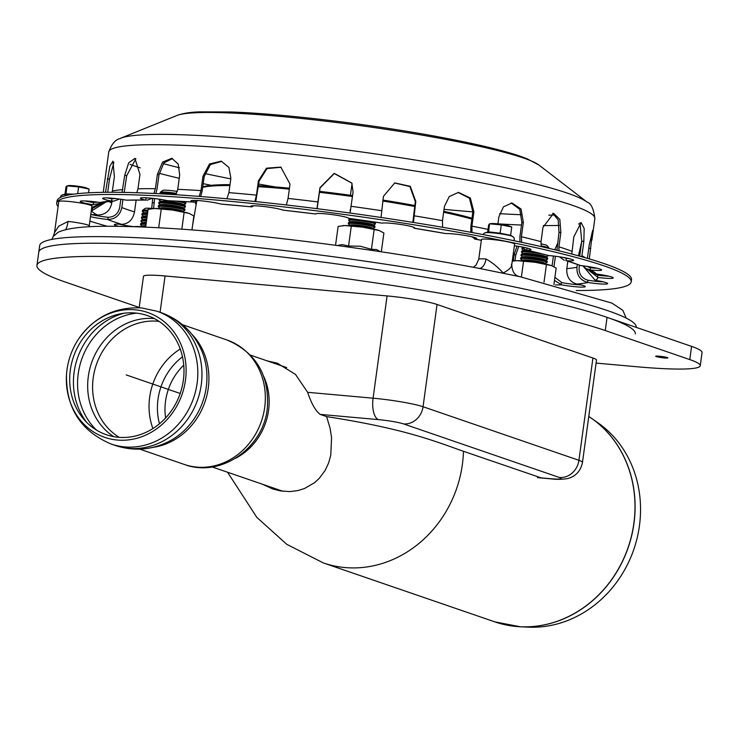 <?xml version="1.0" encoding="UTF-8"?>
<svg xmlns="http://www.w3.org/2000/svg" width="739" height="739" viewBox="0 0 739 739"><rect width="100%" height="100%" fill="white"/><g stroke="black" fill="none" stroke-linecap="round" stroke-linejoin="round"><path stroke-width="1.11" d="M73.715 194.163L65.605 193.84L61.032 195.576L60.275 197.544M68.921 185.581A9.478 0.905 7.8 0 1 77.771 186.21A9.478 0.905 7.8 0 1 86.454 187.983L89.068 189.045L78.602 186.912L67.055 185.868L68.921 185.581M65.004 194.015L65.974 186.967L67.055 185.868L65.919 194.172M77.669 193.673L78.602 186.912M88.551 192.824L89.068 189.045M488.59 232.157L489.514 223.797L491.601 223.566A9.478 0.905 7.8 0 1 492.608 223.52A9.478 0.905 7.8 0 1 501.504 224.342A9.478 0.905 7.8 0 1 509.125 225.968L511.739 227.03L510.603 235.325L500.137 233.191L488.276 231.824L483.999 233.302L483.075 234.586M500.137 233.191L501.273 224.896L489.726 223.852L488.645 224.952L487.675 232M511.739 227.03L501.273 224.896M152.862 208.555A11.15 1.072 -172.2 0 0 145.075 208.416A11.15 1.072 -172.2 0 1 152.862 208.555A11.15 1.072 -172.2 0 0 145.075 208.416L142.572 210.292A13.385 1.284 -172.2 0 0 142.498 210.412L142.35 211.511A13.385 1.284 -172.2 0 0 142.562 211.788A13.385 1.284 -172.2 0 1 142.35 211.511A13.385 1.284 -172.2 0 0 142.562 211.788L144.197 212.878M147.994 210.125A13.385 1.284 -172.2 0 0 142.572 210.292A13.385 1.284 -172.2 0 1 147.994 210.125A13.385 1.284 -172.2 0 0 142.572 210.292A13.385 1.284 -172.2 0 0 142.498 210.412L142.35 211.511A13.385 1.284 -172.2 0 1 147.846 211.225A13.385 1.284 -172.2 0 0 142.35 211.511A13.385 1.284 -172.2 0 1 147.846 211.225M147.661 212.601A11.15 1.072 -172.2 0 0 144.641 212.74A11.15 1.072 -172.2 0 1 147.661 212.601A11.15 1.072 -172.2 0 0 144.641 212.74L142.331 213.497A13.385 1.284 -172.2 0 0 142.045 213.71L141.897 214.809A13.385 1.284 -172.2 0 0 142.11 215.086A13.385 1.284 -172.2 0 1 141.897 214.809A13.385 1.284 -172.2 0 0 142.11 215.086L143.754 216.185M147.551 213.423A13.385 1.284 -172.2 0 0 142.331 213.497A13.385 1.284 -172.2 0 1 147.551 213.423A13.385 1.284 -172.2 0 0 142.331 213.497A13.385 1.284 -172.2 0 0 142.045 213.71L141.897 214.809A13.385 1.284 -172.2 0 1 147.394 214.522A13.385 1.284 -172.2 0 0 141.897 214.809A13.385 1.284 -172.2 0 1 147.394 214.522M147.209 215.899A11.15 1.072 -172.2 0 0 144.17 216.037A11.15 1.072 -172.2 0 1 147.209 215.899A11.15 1.072 -172.2 0 0 144.17 216.037L141.842 216.86A13.385 1.284 -172.2 0 0 141.583 217.063L141.445 218.107A13.385 1.284 -172.2 0 0 141.657 218.384A13.385 1.284 -172.2 0 1 141.445 218.107A13.385 1.284 -172.2 0 0 141.657 218.384L143.292 219.483M147.089 216.776A13.385 1.284 -172.2 0 0 141.842 216.86A13.385 1.284 -172.2 0 1 147.089 216.776A13.385 1.284 -172.2 0 0 141.842 216.86A13.385 1.284 -172.2 0 0 141.583 217.063L141.445 218.107A13.385 1.284 -172.2 0 1 146.941 217.82A13.385 1.284 -172.2 0 0 141.445 218.107A13.385 1.284 -172.2 0 1 146.941 217.82M146.756 219.197A11.15 1.072 -172.2 0 0 143.736 219.335A11.15 1.072 -172.2 0 1 146.756 219.197A11.15 1.072 -172.2 0 0 143.736 219.335L141.426 220.093A13.385 1.284 -172.2 0 0 141.14 220.305L140.992 221.404A13.385 1.284 -172.2 0 0 141.204 221.682A13.385 1.284 -172.2 0 1 140.992 221.404A13.385 1.284 -172.2 0 0 141.204 221.682L142.839 222.781M146.645 220.019A13.385 1.284 -172.2 0 0 141.426 220.093A13.385 1.284 -172.2 0 1 146.645 220.019A13.385 1.284 -172.2 0 0 141.426 220.093A13.385 1.284 -172.2 0 0 141.14 220.305L140.992 221.404A13.385 1.284 -172.2 0 1 146.488 221.118A13.385 1.284 -172.2 0 0 140.992 221.404A13.385 1.284 -172.2 0 1 146.488 221.118M146.304 222.494A11.15 1.072 -172.2 0 0 143.283 222.633A11.15 1.072 -172.2 0 1 146.304 222.494A11.15 1.072 -172.2 0 0 143.283 222.633L140.973 223.39A13.385 1.284 -172.2 0 0 140.687 223.603L140.539 224.702A13.385 1.284 -172.2 0 0 140.752 224.979A13.385 1.284 -172.2 0 1 140.539 224.702A13.385 1.284 -172.2 0 0 140.752 224.979L142.387 226.079M146.193 223.317A13.385 1.284 -172.2 0 0 140.973 223.39A13.385 1.284 -172.2 0 1 146.193 223.317A13.385 1.284 -172.2 0 0 140.973 223.39A13.385 1.284 -172.2 0 0 140.687 223.603L140.539 224.702A13.385 1.284 -172.2 0 1 146.036 224.416A13.385 1.284 -172.2 0 0 140.539 224.702A13.385 1.284 -172.2 0 1 146.036 224.416M145.851 225.801A11.15 1.072 -172.2 0 0 142.83 225.931A11.15 1.072 -172.2 0 1 145.851 225.801A11.15 1.072 -172.2 0 0 142.83 225.931L140.77 226.605M145.74 226.614A13.385 1.284 -172.2 0 0 140.853 226.614A13.385 1.284 -172.2 0 1 145.74 226.614A13.385 1.284 -172.2 0 0 140.853 226.614M142.572 210.292L145.075 208.416L142.572 210.292A13.385 1.284 -172.2 0 0 142.498 210.412L142.35 211.511M142.331 213.497L144.641 212.74L142.331 213.497A13.385 1.284 -172.2 0 0 142.045 213.71L141.897 214.809M141.842 216.86L144.17 216.037L141.842 216.86A13.385 1.284 -172.2 0 0 141.583 217.063L141.445 218.107M141.426 220.093L143.736 219.335L141.426 220.093A13.385 1.284 -172.2 0 0 141.14 220.305L140.992 221.404M140.973 223.39L143.283 222.633L140.973 223.39A13.385 1.284 -172.2 0 0 140.687 223.603L140.539 224.702M177.277 191.456A11.15 1.072 -172.2 0 0 162.829 190.403A11.15 1.072 -172.2 0 1 177.277 191.456A11.15 1.072 -172.2 0 0 162.829 190.403L160.335 192.288A13.385 1.284 -172.2 0 0 160.252 192.399L160.104 193.498A13.385 1.284 -172.2 0 0 160.317 193.775A13.385 1.284 -172.2 0 1 160.104 193.498A13.385 1.284 -172.2 0 0 160.317 193.775L160.354 193.794M176.556 193.369A13.385 1.284 -172.2 0 0 160.335 192.288A13.385 1.284 -172.2 0 1 176.556 193.369A13.385 1.284 -172.2 0 0 160.335 192.288A13.385 1.284 -172.2 0 0 160.252 192.399L160.104 193.498A13.385 1.284 -172.2 0 1 176.002 194.403A13.385 1.284 -172.2 0 0 160.104 193.498A13.385 1.284 -172.2 0 1 176.002 194.403M183.568 204.555L185.434 203.936A13.385 1.284 -172.2 0 0 185.711 203.724L185.858 202.68A13.385 1.284 -172.2 0 0 185.665 202.412A13.385 1.284 -172.2 0 1 185.858 202.68A13.385 1.284 -172.2 0 0 185.665 202.412A13.385 1.284 -172.2 0 0 183.429 201.59A13.385 1.284 -172.2 0 1 185.665 202.412A13.385 1.284 -172.2 0 0 183.429 201.59M185.711 203.724L185.858 202.68L185.711 203.724A13.385 1.284 -172.2 0 1 185.434 203.936A13.385 1.284 -172.2 0 0 185.711 203.724A13.385 1.284 -172.2 0 0 176.482 201.22A13.385 1.284 -172.2 0 1 185.711 203.724A13.385 1.284 -172.2 0 0 176.482 201.22M162.497 199.706A13.385 1.284 -172.2 0 0 159.199 200.093A13.385 1.284 -172.2 0 1 162.497 199.706A13.385 1.284 -172.2 0 0 159.199 200.093A13.385 1.284 -172.2 0 0 159.412 200.371A13.385 1.284 -172.2 0 1 159.199 200.093A13.385 1.284 -172.2 0 0 159.412 200.371L161.047 201.47M183.115 207.853L184.981 207.234A13.385 1.284 -172.2 0 0 185.258 207.031L185.415 205.922A13.385 1.284 -172.2 0 0 185.193 205.645A13.385 1.284 -172.2 0 1 185.415 205.922A13.385 1.284 -172.2 0 0 185.193 205.645L183.17 204.297A11.15 1.072 -172.2 0 0 172.455 201.95A11.15 1.072 -172.2 0 0 161.49 201.322A11.15 1.072 -172.2 0 1 172.455 201.95A11.15 1.072 -172.2 0 1 183.17 204.297A11.15 1.072 -172.2 0 0 172.455 201.95A11.15 1.072 -172.2 0 0 161.49 201.322L159.181 202.08A13.385 1.284 -172.2 0 0 158.894 202.292L158.746 203.391A13.385 1.284 -172.2 0 0 158.959 203.678A13.385 1.284 -172.2 0 1 158.746 203.391A13.385 1.284 -172.2 0 0 158.959 203.678L160.594 204.768M185.193 205.645A13.385 1.284 -172.2 0 0 172.326 202.837A13.385 1.284 -172.2 0 0 159.181 202.08A13.385 1.284 -172.2 0 1 172.326 202.837A13.385 1.284 -172.2 0 1 185.193 205.645L183.17 204.297L185.193 205.645A13.385 1.284 -172.2 0 0 172.326 202.837A13.385 1.284 -172.2 0 0 159.181 202.08A13.385 1.284 -172.2 0 0 158.894 202.292L158.746 203.391A13.385 1.284 -172.2 0 1 172.178 203.936A13.385 1.284 -172.2 0 1 185.258 207.031A13.385 1.284 -172.2 0 0 172.178 203.936A13.385 1.284 -172.2 0 0 158.746 203.391A13.385 1.284 -172.2 0 1 172.178 203.936A13.385 1.284 -172.2 0 1 185.258 207.031A13.385 1.284 -172.2 0 1 184.981 207.234A13.385 1.284 -172.2 0 0 185.258 207.031L185.415 205.922L185.258 207.031M182.662 211.151L184.528 210.532A13.385 1.284 -172.2 0 0 184.805 210.329L184.962 209.229A13.385 1.284 -172.2 0 0 184.741 208.943A13.385 1.284 -172.2 0 1 184.962 209.229A13.385 1.284 -172.2 0 0 184.741 208.943L182.718 207.594A11.15 1.072 -172.2 0 0 172.002 205.248A11.15 1.072 -172.2 0 0 161.037 204.62A11.15 1.072 -172.2 0 1 172.002 205.248A11.15 1.072 -172.2 0 1 182.718 207.594A11.15 1.072 -172.2 0 0 172.002 205.248A11.15 1.072 -172.2 0 0 161.037 204.62L158.728 205.387A13.385 1.284 -172.2 0 0 158.442 205.59L158.294 206.689A13.385 1.284 -172.2 0 0 158.506 206.975A13.385 1.284 -172.2 0 1 158.294 206.689A13.385 1.284 -172.2 0 0 158.506 206.975L160.141 208.065M184.741 208.943A13.385 1.284 -172.2 0 0 171.873 206.135A13.385 1.284 -172.2 0 0 158.728 205.387A13.385 1.284 -172.2 0 1 171.873 206.135A13.385 1.284 -172.2 0 1 184.741 208.943L182.718 207.594L184.741 208.943A13.385 1.284 -172.2 0 0 171.873 206.135A13.385 1.284 -172.2 0 0 158.728 205.387A13.385 1.284 -172.2 0 0 158.442 205.59L158.294 206.689A13.385 1.284 -172.2 0 1 171.725 207.243A13.385 1.284 -172.2 0 1 184.805 210.329A13.385 1.284 -172.2 0 0 171.725 207.243A13.385 1.284 -172.2 0 0 158.294 206.689A13.385 1.284 -172.2 0 1 171.725 207.243A13.385 1.284 -172.2 0 1 184.805 210.329A13.385 1.284 -172.2 0 1 184.528 210.532A13.385 1.284 -172.2 0 0 184.805 210.329L184.962 209.229L184.805 210.329M184.066 212.093L182.274 210.892A11.15 1.072 -172.2 0 0 171.55 208.546A11.15 1.072 -172.2 0 0 160.585 207.918A11.15 1.072 -172.2 0 1 171.55 208.546A11.15 1.072 -172.2 0 1 182.274 210.892A11.15 1.072 -172.2 0 0 171.55 208.546A11.15 1.072 -172.2 0 0 160.585 207.918L158.534 208.601M183.993 212.084A13.385 1.284 -172.2 0 0 171.43 209.442A13.385 1.284 -172.2 0 0 158.608 208.601A13.385 1.284 -172.2 0 1 171.43 209.442A13.385 1.284 -172.2 0 1 183.993 212.084A13.385 1.284 -172.2 0 0 171.43 209.442A13.385 1.284 -172.2 0 0 158.608 208.601M160.335 192.288L162.829 190.403L160.335 192.288A13.385 1.284 -172.2 0 0 160.252 192.399L160.104 193.498M159.181 202.08L161.49 201.322L159.181 202.08A13.385 1.284 -172.2 0 0 158.894 202.292L158.746 203.391M158.728 205.387L161.037 204.62L158.728 205.387A13.385 1.284 -172.2 0 0 158.442 205.59L158.294 206.689M350.702 209.22A13.385 1.284 -172.2 0 0 350.36 209.359A13.385 1.284 -172.2 0 1 350.702 209.22A13.385 1.284 -172.2 0 0 350.36 209.359A13.385 1.284 -172.2 0 0 350.323 209.386A13.385 1.284 -172.2 0 0 350.277 209.479L350.129 210.578A13.385 1.284 -172.2 0 0 350.341 210.855A13.385 1.284 -172.2 0 1 350.129 210.578A13.385 1.284 -172.2 0 0 350.341 210.855L350.434 210.92M350.526 210.329A13.385 1.284 -172.2 0 0 350.175 210.486A13.385 1.284 -172.2 0 1 350.526 210.329A13.385 1.284 -172.2 0 0 350.175 210.486A13.385 1.284 -172.2 0 0 350.129 210.578A13.385 1.284 -172.2 0 1 350.175 210.486A13.385 1.284 -172.2 0 0 350.129 210.578L350.277 209.479L350.129 210.578M353.168 219.012A13.385 1.284 -172.2 0 0 349.205 219.16A13.385 1.284 -172.2 0 1 353.168 219.012A13.385 1.284 -172.2 0 0 349.205 219.16A13.385 1.284 -172.2 0 0 348.965 219.289A13.385 1.284 -172.2 0 0 348.919 219.372L348.771 220.471A13.385 1.284 -172.2 0 0 348.984 220.749A13.385 1.284 -172.2 0 1 348.771 220.471A13.385 1.284 -172.2 0 0 348.984 220.749L350.619 221.848M373.14 224.933L375.006 224.314A13.385 1.284 -172.2 0 0 375.283 224.102L375.44 223.002A13.385 1.284 -172.2 0 0 375.218 222.725A13.385 1.284 -172.2 0 1 375.44 223.002A13.385 1.284 -172.2 0 0 375.218 222.725A13.385 1.284 -172.2 0 0 372.539 221.783A13.385 1.284 -172.2 0 1 375.218 222.725A13.385 1.284 -172.2 0 0 372.539 221.783M375.283 224.102A13.385 1.284 -172.2 0 0 362.673 221.081A13.385 1.284 -172.2 0 0 348.817 220.388A13.385 1.284 -172.2 0 1 362.673 221.081A13.385 1.284 -172.2 0 1 375.283 224.102L375.44 223.002L375.283 224.102A13.385 1.284 -172.2 0 1 375.006 224.314A13.385 1.284 -172.2 0 0 375.283 224.102A13.385 1.284 -172.2 0 0 362.673 221.081A13.385 1.284 -172.2 0 0 348.817 220.388A13.385 1.284 -172.2 0 0 348.771 220.471A13.385 1.284 -172.2 0 1 348.817 220.388A13.385 1.284 -172.2 0 0 348.771 220.471L348.919 219.372L348.771 220.471M372.687 228.231L374.553 227.612A13.385 1.284 -172.2 0 0 374.83 227.4L374.987 226.3A13.385 1.284 -172.2 0 0 374.765 226.023A13.385 1.284 -172.2 0 1 374.987 226.3A13.385 1.284 -172.2 0 0 374.765 226.023L372.742 224.665A11.15 1.072 -172.2 0 0 362.027 222.328A11.15 1.072 -172.2 0 0 351.062 221.7A11.15 1.072 -172.2 0 1 362.027 222.328A11.15 1.072 -172.2 0 1 372.742 224.665A11.15 1.072 -172.2 0 0 362.027 222.328A11.15 1.072 -172.2 0 0 351.062 221.7L348.753 222.457A13.385 1.284 -172.2 0 0 348.512 222.587A13.385 1.284 -172.2 0 0 348.466 222.67L348.318 223.769A13.385 1.284 -172.2 0 0 348.531 224.046A13.385 1.284 -172.2 0 1 348.318 223.769A13.385 1.284 -172.2 0 0 348.531 224.046L350.166 225.146M374.765 226.023A13.385 1.284 -172.2 0 0 361.898 223.215A13.385 1.284 -172.2 0 0 348.753 222.457A13.385 1.284 -172.2 0 1 361.898 223.215A13.385 1.284 -172.2 0 1 374.765 226.023L372.742 224.665L374.765 226.023A13.385 1.284 -172.2 0 0 361.898 223.215A13.385 1.284 -172.2 0 0 348.753 222.457A13.385 1.284 -172.2 0 0 348.512 222.587A13.385 1.284 -172.2 0 0 348.466 222.67L348.318 223.769A13.385 1.284 -172.2 0 1 348.365 223.686A13.385 1.284 -172.2 0 0 348.318 223.769A13.385 1.284 -172.2 0 1 348.365 223.686A13.385 1.284 -172.2 0 1 362.221 224.379A13.385 1.284 -172.2 0 1 374.83 227.4A13.385 1.284 -172.2 0 0 362.221 224.379A13.385 1.284 -172.2 0 0 348.365 223.686A13.385 1.284 -172.2 0 1 362.221 224.379A13.385 1.284 -172.2 0 1 374.83 227.4A13.385 1.284 -172.2 0 1 374.553 227.612A13.385 1.284 -172.2 0 0 374.83 227.4L374.987 226.3L374.83 227.4M374.091 229.173L372.29 227.963A11.15 1.072 -172.2 0 0 361.574 225.626A11.15 1.072 -172.2 0 0 350.609 224.998A11.15 1.072 -172.2 0 1 361.574 225.626A11.15 1.072 -172.2 0 1 372.29 227.963A11.15 1.072 -172.2 0 0 361.574 225.626A11.15 1.072 -172.2 0 0 350.609 224.998L348.559 225.672M374.017 229.155A13.385 1.284 -172.2 0 0 361.445 226.513A13.385 1.284 -172.2 0 0 348.632 225.681A13.385 1.284 -172.2 0 1 361.445 226.513A13.385 1.284 -172.2 0 1 374.017 229.155A13.385 1.284 -172.2 0 0 361.445 226.513A13.385 1.284 -172.2 0 0 348.632 225.681M348.753 222.457L351.062 221.7L348.753 222.457A13.385 1.284 -172.2 0 0 348.512 222.587A13.385 1.284 -172.2 0 0 348.466 222.67L348.318 223.769M549.031 248.415L549.059 248.193A13.385 1.284 -172.2 0 0 549.012 248.064A13.385 1.284 -172.2 0 1 549.059 248.193A13.385 1.284 -172.2 0 0 549.012 248.064L547.109 245.588A11.15 1.072 -172.2 0 0 540.911 243.861A11.15 1.072 -172.2 0 1 547.109 245.588A11.15 1.072 -172.2 0 0 540.911 243.861M549.012 248.064L547.109 245.588L549.012 248.064A13.385 1.284 -172.2 0 0 541.16 245.921A13.385 1.284 -172.2 0 1 549.012 248.064A13.385 1.284 -172.2 0 0 541.16 245.921M522.297 247.676A13.385 1.284 -172.2 0 0 522.094 247.861A13.385 1.284 -172.2 0 1 522.297 247.676A13.385 1.284 -172.2 0 0 522.094 247.861L521.946 248.96A13.385 1.284 -172.2 0 0 522.159 249.237A13.385 1.284 -172.2 0 1 521.946 248.96A13.385 1.284 -172.2 0 0 522.159 249.237L523.803 250.345M523.203 248.6A13.385 1.284 -172.2 0 0 521.946 248.96A13.385 1.284 -172.2 0 1 523.203 248.6A13.385 1.284 -172.2 0 0 521.946 248.96L522.094 247.861L521.946 248.96M526.066 250.031A11.15 1.072 -172.2 0 0 524.219 250.198A11.15 1.072 -172.2 0 1 526.066 250.031A11.15 1.072 -172.2 0 0 524.219 250.198L521.891 251.011A13.385 1.284 -172.2 0 0 521.632 251.214L521.494 252.258A13.385 1.284 -172.2 0 0 521.706 252.544A13.385 1.284 -172.2 0 1 521.494 252.258A13.385 1.284 -172.2 0 0 521.706 252.544L523.341 253.634M531.35 251.306A13.385 1.284 -172.2 0 0 529.253 251.094A13.385 1.284 -172.2 0 1 531.35 251.306A13.385 1.284 -172.2 0 0 529.253 251.094A13.385 1.284 -172.2 0 0 521.891 251.011A13.385 1.284 -172.2 0 0 521.632 251.214L521.494 252.258A13.385 1.284 -172.2 0 1 529.115 252.138A13.385 1.284 -172.2 0 0 521.494 252.258A13.385 1.284 -172.2 0 1 529.115 252.138A13.385 1.284 -172.2 0 1 541.936 253.967A13.385 1.284 -172.2 0 0 529.115 252.138A13.385 1.284 -172.2 0 1 541.936 253.967M545.853 256.719L547.719 256.1A13.385 1.284 -172.2 0 0 548.005 255.897A13.385 1.284 -172.2 0 0 547.313 255.371A13.385 1.284 -172.2 0 1 548.005 255.897A13.385 1.284 -172.2 0 0 547.313 255.371M545.4 260.017L547.266 259.407A13.385 1.284 -172.2 0 0 547.553 259.195L547.701 258.096A13.385 1.284 -172.2 0 0 547.488 257.809A13.385 1.284 -172.2 0 1 547.701 258.096A13.385 1.284 -172.2 0 0 547.488 257.809L545.465 256.461A11.15 1.072 -172.2 0 0 529.9 253.56A11.15 1.072 -172.2 0 1 545.465 256.461A11.15 1.072 -172.2 0 0 529.9 253.56A11.15 1.072 -172.2 0 0 523.785 253.486L521.475 254.253A13.385 1.284 -172.2 0 0 521.189 254.456L521.041 255.565A13.385 1.284 -172.2 0 0 521.254 255.842A13.385 1.284 -172.2 0 1 521.041 255.565A13.385 1.284 -172.2 0 0 521.254 255.842L522.889 256.932M547.488 257.809A13.385 1.284 -172.2 0 0 528.81 254.336A13.385 1.284 -172.2 0 1 547.488 257.809L545.465 256.461L547.488 257.809A13.385 1.284 -172.2 0 0 528.81 254.336A13.385 1.284 -172.2 0 0 521.475 254.253A13.385 1.284 -172.2 0 0 521.189 254.456L521.041 255.565A13.385 1.284 -172.2 0 1 528.662 255.445A13.385 1.284 -172.2 0 0 521.041 255.565A13.385 1.284 -172.2 0 1 528.662 255.445A13.385 1.284 -172.2 0 1 547.553 259.195A13.385 1.284 -172.2 0 0 528.662 255.445A13.385 1.284 -172.2 0 1 547.553 259.195A13.385 1.284 -172.2 0 1 547.266 259.407A13.385 1.284 -172.2 0 0 547.553 259.195L547.701 258.096L547.553 259.195M544.948 263.315L546.823 262.705A13.385 1.284 -172.2 0 0 547.1 262.493L547.248 261.394A13.385 1.284 -172.2 0 0 547.036 261.116A13.385 1.284 -172.2 0 1 547.248 261.394A13.385 1.284 -172.2 0 0 547.036 261.116L545.012 259.758A11.15 1.072 -172.2 0 0 529.447 256.858A11.15 1.072 -172.2 0 1 545.012 259.758A11.15 1.072 -172.2 0 0 529.447 256.858A11.15 1.072 -172.2 0 0 523.332 256.784L521.023 257.551A13.385 1.284 -172.2 0 0 520.736 257.763L520.589 258.862A13.385 1.284 -172.2 0 0 520.801 259.14A13.385 1.284 -172.2 0 1 520.589 258.862A13.385 1.284 -172.2 0 0 520.801 259.14L522.436 260.23M547.036 261.116A13.385 1.284 -172.2 0 0 528.357 257.643A13.385 1.284 -172.2 0 1 547.036 261.116L545.012 259.758L547.036 261.116A13.385 1.284 -172.2 0 0 528.357 257.643A13.385 1.284 -172.2 0 0 521.023 257.551A13.385 1.284 -172.2 0 0 520.736 257.763L520.589 258.862A13.385 1.284 -172.2 0 1 528.209 258.742A13.385 1.284 -172.2 0 0 520.589 258.862A13.385 1.284 -172.2 0 1 528.209 258.742A13.385 1.284 -172.2 0 1 547.1 262.493A13.385 1.284 -172.2 0 0 528.209 258.742A13.385 1.284 -172.2 0 1 547.1 262.493A13.385 1.284 -172.2 0 1 546.823 262.705A13.385 1.284 -172.2 0 0 547.1 262.493L547.248 261.394L547.1 262.493M546.361 264.266L544.56 263.056A11.15 1.072 -172.2 0 0 528.995 260.165A11.15 1.072 -172.2 0 1 544.56 263.056A11.15 1.072 -172.2 0 0 528.995 260.165A11.15 1.072 -172.2 0 0 522.879 260.082L520.819 260.765M546.278 264.248A13.385 1.284 -172.2 0 0 527.905 260.941A13.385 1.284 -172.2 0 1 546.278 264.248A13.385 1.284 -172.2 0 0 527.905 260.941A13.385 1.284 -172.2 0 0 520.903 260.765A13.385 1.284 -172.2 0 1 527.905 260.941A13.385 1.284 -172.2 0 0 520.903 260.765M521.891 251.011L524.219 250.198L521.891 251.011A13.385 1.284 -172.2 0 1 529.253 251.094A13.385 1.284 -172.2 0 0 521.891 251.011A13.385 1.284 -172.2 0 0 521.632 251.214L521.494 252.258M521.475 254.253A13.385 1.284 -172.2 0 1 528.81 254.336A13.385 1.284 -172.2 0 0 521.475 254.253L523.785 253.486A11.15 1.072 -172.2 0 1 529.9 253.56A11.15 1.072 -172.2 0 0 523.785 253.486L521.475 254.253A13.385 1.284 -172.2 0 0 521.189 254.456L521.041 255.565M521.023 257.551A13.385 1.284 -172.2 0 1 528.357 257.643A13.385 1.284 -172.2 0 0 521.023 257.551L523.332 256.784A11.15 1.072 -172.2 0 1 529.447 256.858A11.15 1.072 -172.2 0 0 523.332 256.784L521.023 257.551A13.385 1.284 -172.2 0 0 520.736 257.763L520.589 258.862M528.995 260.165A11.15 1.072 -172.2 0 0 522.879 260.082A11.15 1.072 -172.2 0 1 528.995 260.165M515.157 260.728A11.15 1.072 -172.2 0 0 512.349 260.47A11.15 1.072 -172.2 0 1 515.157 260.728A11.15 1.072 -172.2 0 0 512.349 260.47M152.446 208.601A20.073 1.921 7.8 0 1 152.64 208.583A20.073 1.921 7.8 0 1 154.784 208.481A20.073 1.921 7.8 0 1 172.778 210.098A20.073 1.921 7.8 0 1 189.101 213.423A20.073 1.921 7.8 0 1 189.747 213.663A20.073 1.921 7.8 0 1 189.784 213.673M191.955 229.903L193.867 215.927L189.101 213.423L172.778 210.098L154.784 208.481L148.105 209.331L145.675 227.104M189.747 213.663L189.101 213.423M181.84 229.164L184.113 212.573M158.7 227.732L161.231 209.276M342.471 225.681A20.073 1.921 7.8 0 1 342.665 225.663A20.073 1.921 7.8 0 1 344.808 225.561A20.073 1.921 7.8 0 1 362.803 227.178A20.073 1.921 7.8 0 1 379.125 230.503A20.073 1.921 7.8 0 1 379.772 230.744A20.073 1.921 7.8 0 1 379.8 230.753M381.315 251.805L383.892 232.997L379.125 230.503L362.803 227.178L344.808 225.561L338.129 226.411L335.543 245.293M379.772 230.744L379.125 230.503M380.317 251.648L376.521 249.551L371.44 249.302L374.137 229.644M371.44 249.302L360.198 246.226L348.559 246.013L351.256 226.356M348.559 246.013L342.194 244.609L337.039 245.496M514.741 260.765A20.073 1.921 7.8 0 1 514.926 260.747A20.073 1.921 7.8 0 1 517.069 260.655A20.073 1.921 7.8 0 1 535.073 262.271A20.073 1.921 7.8 0 1 551.396 265.597A20.073 1.921 7.8 0 1 552.042 265.828A20.073 1.921 7.8 0 1 552.07 265.846L553.428 256.017M553.899 284.57L556.162 268.091L551.396 265.597L535.073 262.271L517.069 260.655L512.266 261.116M552.042 265.828L551.396 265.597M544.015 282.159L546.398 264.738M521.392 276.996L523.517 261.44M134.692 226.614A20.073 1.921 7.8 0 1 134.877 226.596A20.073 1.921 7.8 0 1 137.02 226.494A20.073 1.921 7.8 0 1 145.685 226.993M141.87 226.947L134.138 226.67M185.452 380.252A66.03 59.12 109 0 1 119.579 440.195A66.03 59.12 109 0 1 66.51 374.581A66.03 59.12 109 0 1 78.888 338.527A66.03 59.12 109 0 1 135.154 309.817A66.03 59.12 109 0 1 185.452 380.252M135.348 313.003A63.009 56.413 109 0 1 183.355 380.216A63.009 56.413 109 0 1 120.485 437.423A63.009 56.413 109 0 1 69.845 374.802A63.009 56.413 109 0 1 81.66 340.393A63.009 56.413 109 0 1 135.348 313.003M664.361 357.962A6.134 0.591 7.8 0 1 655.696 356.244A6.134 0.591 7.8 0 1 661.858 356.494A6.134 0.591 7.8 0 1 667.853 357.907A6.134 0.591 7.8 0 1 664.361 357.962M596.087 363.089L636.722 366.738A111.506 10.688 7.8 0 0 700.239 365.731A111.506 10.688 7.8 0 0 689.783 359.588L605.269 330.545A301.069 28.858 -172.2 0 0 272.201 269.264A301.069 28.858 -172.2 0 0 36.95 265.421A301.069 28.858 -172.2 0 0 65.198 282.012L139.2 307.442M700.239 365.731L702.05 352.54A111.506 10.688 -172.2 0 0 691.584 346.397L689.783 359.588M36.95 265.421L38.761 252.221A301.069 28.858 7.8 0 1 274.012 256.063A301.069 28.858 7.8 0 1 607.079 317.354L691.584 346.397M277.966 363.412L268.543 361.343M267.139 360.863L277.264 363.163L295.489 374.396L307.627 392.307C311.442 403.633 315.618 410.986 320.144 414.385L326.592 416.602L330.047 428.057L331.571 437.627L330.776 455.159L328.624 462.928L325.188 470.327L319.322 478.299L314.565 482.687L304.413 488.562L297.808 490.604L289.808 491.592L280.22 490.881L272.589 488.895L262.474 484.239M160.086 312.283L165.065 275.97L387.088 295.923L373.084 398.192L307.627 392.307M165.065 275.97A37.911 3.63 -172.2 0 0 143.468 276.312L139.154 307.757M437.054 304.468L592.937 358.036L578.923 460.305L423.05 406.736L437.054 304.468A37.911 3.63 -172.2 0 0 387.088 295.923M582.48 462.392C580.706 470.937 575.829 476.313 567.866 478.53C562.139 479.463 556.587 479.583 551.202 478.872A18.955 8.24 -84.9 0 1 550.343 478.687A18.955 1.82 -172.2 0 0 559.358 477.468A18.955 16.969 109 0 0 578.923 460.305A37.911 3.63 -172.2 0 1 582.48 462.392L596.493 360.124A37.911 3.63 -172.2 0 0 592.937 358.036M598.221 423.013A111.506 99.848 109 0 1 633.831 549.373A111.506 99.848 109 0 1 528.062 627.143L520.385 626.774A113.723 101.825 -71 0 0 628.252 547.451A113.723 101.825 -71 0 0 591.93 418.588A113.723 101.825 -71 0 0 588.78 416.454L598.221 423.013M541.484 477.994L463.464 451.298C434.015 440.971 404.935 428.814 326.592 416.602M265.671 485.338L274.187 489.421M636.224 327.368L636.233 327.349A301.069 28.858 -172.2 0 0 352.531 259.38A301.069 28.858 -172.2 0 0 40.7 243.685A301.069 28.858 -172.2 0 0 39.666 245.625L38.761 252.221A301.069 28.858 7.8 0 1 39.804 250.281A301.069 28.858 7.8 0 1 351.625 265.975A301.069 28.858 7.8 0 1 635.328 333.945M497.91 223.88L498.862 216.924L503.49 206.8L511.961 202.976L521.05 209.026L523.351 222.43L521.392 236.729L521.66 242.309M541.327 246.632L541.022 241.662L542.98 227.372L553.613 213.294L559.829 219.372L560.864 232.517L558.906 246.817L558.989 250.807M571.801 254.059L573.797 236.96L581.103 222.605L584.17 228.48L583.847 241.413L581.796 256.756M587.394 258.354L589.214 245.062L592.715 230.272L589.316 258.918M579.422 265.384L579.117 267.61C578.803 274.114 581.722 278.317 587.884 280.21L588.438 280.303A16.729 1.607 -172.2 0 0 603.227 281.864M556.91 249.523L556.679 250.244M555.414 256.257L553.973 266.742M518.732 246.401L515.785 254.955L515 260.71M196.112 204.86L195.179 202.144M151.698 208.444L152.742 198.348M91.063 214.532A16.729 1.607 -172.2 0 0 107.654 217.238L108.199 217.275C114.453 217.017 118.286 213.7 119.718 207.345L120.817 199.253M538.953 165.046L526.759 158.608L518.427 155.596C500.164 149.629 473.921 143.458 439.677 137.066C372.604 124.457 284.016 113.788 230.901 111.968L199.909 111.857C190.644 112.097 183.004 113.298 177 115.46A185.203 17.754 -172.2 0 1 441.894 138.683A185.203 17.754 -172.2 0 1 538.953 165.046L587.099 202.126C591.098 203.29 593.676 208.786 594.849 218.605A245.311 23.509 -172.2 0 0 463.482 179.392A245.311 23.509 -172.2 0 0 108.753 152.022L103.248 192.334M105.465 192.306L109.834 166.275L112.901 161.185L114.397 176.695L112.18 192.279M122.055 192.371L124.734 175.3L128.66 162.848L134.914 158.368L139.957 174.496L137.999 188.796L136.743 192.75M153.851 193.461L155.402 188.713L157.361 174.422L162.608 162.09L171.781 158.331L178.21 164.04L179.688 175.06L177.73 189.35L175.808 194.727M199.16 196.408L200.999 190.597L202.957 176.298L209.479 163.993L221.247 161.157L228.914 167.439L230.864 178.339L228.905 192.639L226.882 198.773M254.853 201.516L256.47 195.114L258.428 180.815L266.493 168.196L280.829 167.106L290.011 184.122L288.053 198.422L286.372 204.971M316.948 208.675L319.978 187.669L334.222 173.314L351.81 183.023L353.085 192.011L350.055 213.044M381.047 217.478L383.421 196.38L394.755 182.912L410.284 186.33L415.798 201.461L413.424 222.467M442.615 227.298L442.476 220.656L444.435 206.357L449.247 196.583L458.522 192.38L470.337 197.997L473.875 211.844L471.916 226.134L471.999 232.508M514.372 245.745A16.729 1.607 7.8 0 1 530.99 249.643A16.729 1.607 7.8 0 1 527.036 250.133L525.845 249.976L521.734 246.918M519.923 241.939L519.905 236.683L521.863 222.393L519.776 209.359L511.212 202.976M525.845 249.976L548.55 255.546A16.729 1.607 7.8 0 1 565.298 257.809A16.729 1.607 7.8 0 1 573.575 260.35A16.729 1.607 7.8 0 1 566.416 260.691L580.586 265.56A16.729 1.607 7.8 0 1 601.648 269.994A16.729 1.607 7.8 0 1 590.637 270.003L586.23 268.663L582.683 265.8M586.655 266.336L590.932 267.804A16.729 1.607 -172.2 0 0 597.186 268.266M579.699 256.174L581.741 241.191L579.995 222.827M583.921 267.065L595.218 280.312A16.729 1.607 7.8 0 1 607.698 283.591A16.729 1.607 7.8 0 1 588.133 282.51L587.579 282.409C580.124 280.173 576.577 275.13 576.956 267.269L577.307 264.747M578.517 255.851L581.722 241.33M513.328 260.553L514.15 254.585L517.032 246.133M122.923 199.576L121.824 207.567C120.097 215.243 115.45 219.215 107.894 219.483L107.349 219.437A16.729 1.607 7.8 0 1 90.472 216.666M90.768 214.522A16.729 1.607 7.8 0 1 97.308 214.994L97.844 215.031C105.4 214.772 110.046 210.8 111.774 203.114L112.023 201.294M85.013 200.934A16.729 1.607 -172.2 0 0 93.022 202.486L97.714 202.181M101.899 202.643L100.606 203.41L92.726 204.685A16.729 1.607 7.8 0 1 80.246 201.405A16.729 1.607 7.8 0 1 99.811 202.486L114.028 201.11L111.136 200.962A16.729 1.607 7.8 0 1 102.675 198.385A16.729 1.607 7.8 0 1 126.36 200.158L145.417 200.075A16.729 1.607 7.8 0 1 140.419 198.218A16.729 1.607 7.8 0 1 150.137 198.08A16.729 1.607 7.8 0 1 167.735 200.712L193.23 202.07A16.729 1.607 7.8 0 1 190.902 200.906A16.729 1.607 7.8 0 1 202.652 200.971A16.729 1.607 7.8 0 1 221.118 204.112L251.315 206.828A16.729 1.607 7.8 0 1 250.697 206.283A16.729 1.607 7.8 0 1 264.553 206.587A16.729 1.607 7.8 0 1 282.88 210.125L315.71 214.005A16.729 1.607 7.8 0 1 315.71 213.968A16.729 1.607 7.8 0 1 331.728 214.541A16.729 1.607 7.8 0 1 348.799 218.347L382.035 223.132A16.729 1.607 7.8 0 1 400.27 224.407A16.729 1.607 7.8 0 1 414.662 227.982A16.729 1.607 7.8 0 1 414.394 228.222L413.295 227.132M113.898 162.21L109.464 179.235L107.682 192.288M145.186 197.747A16.729 1.607 -172.2 0 0 145.722 197.876L148.216 197.923M172.584 158.552L163.892 162.866L158.996 174.783L157.037 189.082L155.781 193.553M152.28 198.292L146.95 200.251M281.162 167.254L267.01 168.594L259.093 181.11L255.749 201.608M253.699 205.784L251.731 206.938M412.842 222.374L415.327 201.608L409.896 186.561L394.524 182.986M351.856 183.133L334.268 173.554L320.079 187.891L317.123 208.694M221.839 161.351L210.412 164.557L204.158 176.639L202.2 190.939L200.675 196.528M197.997 200.565L194.089 202.218M107.441 197.913A16.729 1.607 -172.2 0 0 111.441 198.763L115.524 198.569M135.874 158.691L126.702 175.67L124.189 192.408M119.469 199.068L114.028 201.11M91.562 208.767A16.729 1.607 -172.2 0 0 91.728 208.786L103.303 202.56M105.899 202.107L91.433 210.984A16.729 1.607 7.8 0 1 91.257 210.966M91.71 207.659L102.158 202.643M154.608 198.56L153.573 208.509M119.127 224.176A16.729 1.607 -172.2 0 0 133.814 226.661M118.637 226.328A16.729 1.607 7.8 0 1 114.36 224.647A16.729 1.607 7.8 0 1 121.529 224.305L122 224.323C128.688 223.769 132.863 219.631 134.516 211.927L136.124 200.214M567.801 261.403L566.813 268.636C566.379 276.506 569.538 281.605 576.309 283.924L576.808 284.035A16.729 1.607 7.8 0 1 585.27 286.612A16.729 1.607 7.8 0 1 561.585 284.838L554.472 280.414M554.897 277.328L561.889 282.64A16.729 1.607 -172.2 0 0 580.799 284.884M554.749 249.773L557.446 243.704M589.399 267.527L588.807 266.659M586.23 268.663L588.844 270.271M588.881 270.298L596.512 274.012A16.729 1.607 7.8 0 1 613.278 277.929A16.729 1.607 7.8 0 1 598.036 277.448L587.45 269.347M593.029 273.07L598.341 275.25A16.729 1.607 -172.2 0 0 608.816 276.192M563.367 257.449L566.721 258.493A16.729 1.607 -172.2 0 0 569.113 258.622M556.975 250.318L558.998 232.379L558.185 219.889L552.67 213.312M564.319 260.294L559.441 256.812M414.126 228.24L445.765 233.579A16.729 1.607 7.8 0 1 464.517 235.353A16.729 1.607 7.8 0 1 476.794 238.605A16.729 1.607 7.8 0 1 475.186 239.057L471.99 236.794M470.761 232.286L470.9 226.189L472.858 211.89L469.477 198.264L458.014 192.417M576.217 290.519A289.919 27.786 -172.2 0 0 599.117 290.011A289.919 27.786 -172.2 0 0 631.208 281.845L631.512 279.647A289.919 27.786 -172.2 0 0 348.041 212.767A289.919 27.786 -172.2 0 0 57.032 200.953L56.737 203.151A289.919 27.786 -172.2 0 0 58.104 206.467M631.208 281.845A289.919 27.786 -172.2 0 0 347.746 214.966A289.919 27.786 -172.2 0 0 56.737 203.151M89.872 221.1A289.919 27.786 -172.2 0 0 107.367 226.3M89.123 226.799L91.922 206.089A16.729 1.607 -172.2 0 0 76.754 202.403A16.729 1.607 -172.2 0 0 58.778 201.553L54.52 232.646L53.245 236.388L58.15 232.268C67.304 227.972 85.604 225.977 113.049 226.291C164.363 226.716 231.75 232.166 315.211 242.632C373.648 250.105 428.417 258.715 479.528 268.46L520.228 276.746L611.984 303.138L622.838 310.334L626.173 318.093M520.228 276.746C514.954 275.952 512.136 271.934 511.776 264.691L514.603 244.073A16.729 1.607 -172.2 0 0 498.243 240.221A16.729 1.607 -172.2 0 0 481.459 239.538L478.743 259.334L475.99 265.199L473.339 267.287M65.632 229.644A11.15 3.215 96.1 0 0 68.053 221.441L58.667 226.217L54.52 232.646M478.272 268.257L479.011 268.386A11.15 6.365 94 0 0 485.994 259.001A16.729 1.607 -172.2 0 0 478.743 259.334M511.397 264.174C512.413 266.502 509.688 269.449 503.213 273.033C497.809 267.028 492.063 262.354 485.994 259.001M126.23 374.932L180.196 393.471M350.443 195.262L352.041 183.577M69.392 194.856A14.42 1.386 -172.2 0 0 62.353 194.81M512.986 236.637A14.42 1.386 -172.2 0 0 512.977 236.628A14.42 1.386 -172.2 0 0 507.12 234.956A14.42 1.386 -172.2 0 0 487.241 232.609A14.42 1.386 -172.2 0 0 485.024 232.794M165.619 417.96A55.758 49.919 109 0 1 165.554 401.129A55.758 49.919 109 0 1 183.743 365.205M263.74 376.484A59.102 52.922 109 0 1 235.649 458.226M227.049 340.014A65.789 58.908 109 0 1 264.673 407.531A65.789 58.908 109 0 1 184.288 464.443C221.035 478.299 264.1 447.446 267.361 407.651C269.43 375.061 255.99 352.521 227.049 340.014L182.487 324.698M191.724 334.074A65.789 58.908 109 0 1 208.25 388.141A65.789 58.908 109 0 1 152.77 447.409M201.802 351.016A67.064 60.053 109 0 1 171.143 440.25C153.222 450.005 134.59 451.732 115.229 445.432A70.251 62.898 109 0 0 115.423 445.497A70.251 62.898 109 0 0 201.257 384.723A70.251 62.898 109 0 0 161.084 312.625A70.251 62.898 109 0 0 160.89 312.56C180.039 319.488 193.673 332.31 201.802 351.016M161.084 312.625L156.936 311.202A70.251 62.898 109 0 1 197.11 383.301A70.251 62.898 109 0 1 111.275 444.074L115.423 445.497M86.722 422.403A66.907 59.905 109 0 1 124.244 313.197M96.541 430.116A66.907 59.905 109 0 1 81.595 359.588A66.907 59.905 109 0 1 136.733 313.142M113.769 436.657A63.905 57.226 109 0 1 91.507 363.034A63.905 57.226 109 0 1 154.275 318.574A63.905 57.226 109 0 1 154.34 318.583M119.247 437.349A62.445 55.915 109 0 1 96.107 365.417A62.445 55.915 109 0 1 157.675 321.253A62.445 55.915 109 0 1 159.088 321.4M152.908 428.555A62.445 55.915 109 0 1 180.242 349.03M159.467 423.789A58.935 52.765 109 0 1 182.478 356.817M605.269 330.545L607.079 317.354M320.144 414.385L378.497 419.632A18.955 8.24 -84.9 0 1 373.084 398.192A37.911 3.63 -172.2 0 1 423.05 406.736A18.955 16.969 109 0 1 403.485 423.9A18.955 1.82 -172.2 0 0 378.497 419.632M550.343 478.687L540.634 477.819M559.358 477.468L403.485 423.9M507.277 625.194A113.723 101.825 -71 0 0 520.385 626.774L494.871 621.878L323.386 562.952A113.741 101.843 -71 0 0 344.993 567.552A113.741 101.843 -71 0 0 463.464 451.298M588.771 416.473A113.741 101.843 109 0 1 628.122 547.488A113.741 101.843 109 0 1 516.469 626.487A113.741 101.843 109 0 1 494.871 621.878M587.099 202.126A238.679 22.872 -172.2 0 0 462.023 168.159A238.679 22.872 -172.2 0 0 120.651 138.23L177 115.46M163.291 163.642A237.552 22.77 -172.2 0 0 179.466 167.771M204.823 173.545A237.552 22.77 -172.2 0 0 230.799 178.856M258.696 184.057A237.552 22.77 -172.2 0 0 275.296 186.949M444.028 209.349A237.552 22.77 -172.2 0 0 472.868 211.853M499.573 213.682A237.552 22.77 -172.2 0 0 521.66 214.726M548.763 215.141A237.552 22.77 -172.2 0 0 555.469 215.012M578.498 224.019A243.085 23.297 -172.2 0 0 580.725 223.695M129.99 164.381A243.085 23.297 -172.2 0 0 140.142 167.818M159.236 173.305A243.085 23.297 -172.2 0 0 179.244 178.302M203.197 183.651A243.085 23.297 -172.2 0 0 211.095 185.304M497.91 223.834A243.085 23.297 -172.2 0 0 521.503 225.035M543.294 225.561A243.085 23.297 -172.2 0 0 559.22 225.413M541.022 241.662A245.311 23.509 -172.2 0 0 521.392 236.729M571.838 251.26A245.311 23.509 -172.2 0 0 558.906 246.817M585.251 257.735A245.311 23.509 -172.2 0 0 581.889 255.703M122.776 189.6A245.311 23.509 -172.2 0 0 112.439 190.995M155.402 188.713A245.311 23.509 -172.2 0 0 137.999 188.796M200.999 190.597A245.311 23.509 -172.2 0 0 177.73 189.35M256.47 195.114A245.311 23.509 -172.2 0 0 228.905 192.639M318.019 201.959A245.311 23.509 -172.2 0 0 288.053 198.422M381.463 210.67A245.311 23.509 -172.2 0 0 351.127 206.301M442.476 220.656A245.311 23.509 -172.2 0 0 413.84 215.76M488.045 229.367A245.311 23.509 -172.2 0 0 471.916 226.134M526.667 250.115L526.953 248.018M521.863 222.393L523.351 222.43M590.101 269.938L590.406 267.74M581.741 241.191L583.847 241.413M587.579 282.409L587.884 280.21M578.914 252.978L580.097 253.163M514.15 254.585L515.785 254.955M108.199 217.275L107.894 219.483M93.576 202.56L93.271 204.758M109.464 179.235L107.303 178.893M146.128 197.95L145.832 200.149M158.996 174.783L157.361 174.422M251.611 205.895L251.472 206.883M259.093 181.11L258.428 180.815M414.283 228.249L414.376 227.621M415.327 201.608L415.798 201.461M193.766 200.408L193.526 202.144M204.158 176.639L202.957 176.298M111.94 198.846L111.635 201.045M126.702 175.67L124.734 175.3M92.301 208.851L91.996 211.049M154.359 202.782L152.493 202.643M561.086 284.737L561.381 282.529M597.481 277.365L597.777 275.157M588.78 248.249L590.747 248.507M565.945 260.645L566.25 258.447M558.998 232.379L560.864 232.517M474.937 239.066L475.131 237.653M472.858 211.89L473.875 211.844M481.357 240.267A256.47 24.581 -172.2 0 0 475.186 239.057M580.586 265.56A256.47 24.581 -172.2 0 0 566.416 260.691M595.218 280.312A256.47 24.581 -172.2 0 0 598.036 277.448M555.423 284.949A256.47 24.581 -172.2 0 0 561.585 284.838M107.349 219.437A256.47 24.581 -172.2 0 0 121.529 224.305M121.824 207.567A243.085 23.297 -172.2 0 0 134.516 211.927M92.726 204.685A256.47 24.581 -172.2 0 0 91.322 205.553M145.417 200.075A256.47 24.581 -172.2 0 0 126.36 200.158M251.315 206.828A256.47 24.581 -172.2 0 0 221.118 204.112M382.035 223.132A256.47 24.581 -172.2 0 0 348.799 218.347M445.765 233.579A256.47 24.581 -172.2 0 0 414.394 228.222M315.71 214.005A256.47 24.581 -172.2 0 0 282.88 210.125M193.23 202.07A256.47 24.581 -172.2 0 0 167.735 200.712M111.136 200.962A256.47 24.581 -172.2 0 0 99.811 202.486M109.206 201.618A243.085 23.297 -172.2 0 0 111.774 203.114M91.433 210.984A256.47 24.581 -172.2 0 0 97.308 214.994M566.813 268.636A243.085 23.297 -172.2 0 0 576.956 267.269M576.808 284.035A256.47 24.581 -172.2 0 0 588.133 282.51M596.512 274.012A256.47 24.581 -172.2 0 0 590.637 270.003M548.55 255.546A256.47 24.581 -172.2 0 0 527.036 250.133M89.216 225.885A16.729 1.607 -172.2 0 0 74.048 222.19A16.729 1.607 -172.2 0 0 68.053 221.441M471.99 218.208A149.952 14.374 -172.2 0 0 443.76 211.308L471.999 218.19M382.922 200.066L414.791 205.516A149.952 14.374 -172.2 0 0 382.913 200.066M352.605 195.567A149.952 14.374 -172.2 0 0 319.608 191.364L352.605 195.558M289.457 188.186A149.952 14.374 -172.2 0 0 258.465 185.748L289.457 188.177M202.763 186.773L222.485 184.704L230.005 184.667A149.952 14.374 -172.2 0 0 202.745 186.912M471.87 219.077A151.07 14.475 -172.2 0 0 443.631 212.232M414.662 206.467A151.07 14.475 -172.2 0 0 382.784 201.026M352.466 196.519A151.07 14.475 -172.2 0 0 319.479 192.316M289.328 189.129A151.07 14.475 -172.2 0 0 258.336 186.681M229.875 185.563A151.07 14.475 -172.2 0 0 202.671 187.438M91.396 202.218L91.664 201.442M513.762 240.655L514.353 239.316L513.956 237.579L510.631 235.15M184.565 201.655L185.665 202.412M159.319 199.197L159.199 200.093M350.692 218.67L349.205 219.16M374.183 222.033L375.218 222.725M152.64 208.583L152.132 208.638M342.665 225.663L342.157 225.718M514.926 260.747L514.418 260.802M134.877 226.596L134.369 226.651M212.13 466.937L282.991 491.287M250.549 355.163L286.677 367.579M139.717 449.127L184.288 464.443M156.936 311.202L141.611 307.932C115.33 306.657 94.426 316.855 78.888 338.527M66.51 374.534C65.919 408.048 80.837 431.225 111.275 444.074M69.808 375.357L69.845 374.765M551.202 478.872L537.456 477.634M227.566 472.249L256.839 517.392L286.815 544.357L323.386 562.952M108.753 152.022C114.111 137.066 121.251 139.108 120.651 138.23M594.849 218.605L591.902 240.129M481.348 240.36L474.53 239.011M53.245 236.397L51.841 239.418M196.685 201.562L192.602 225.201"/></g></svg>
